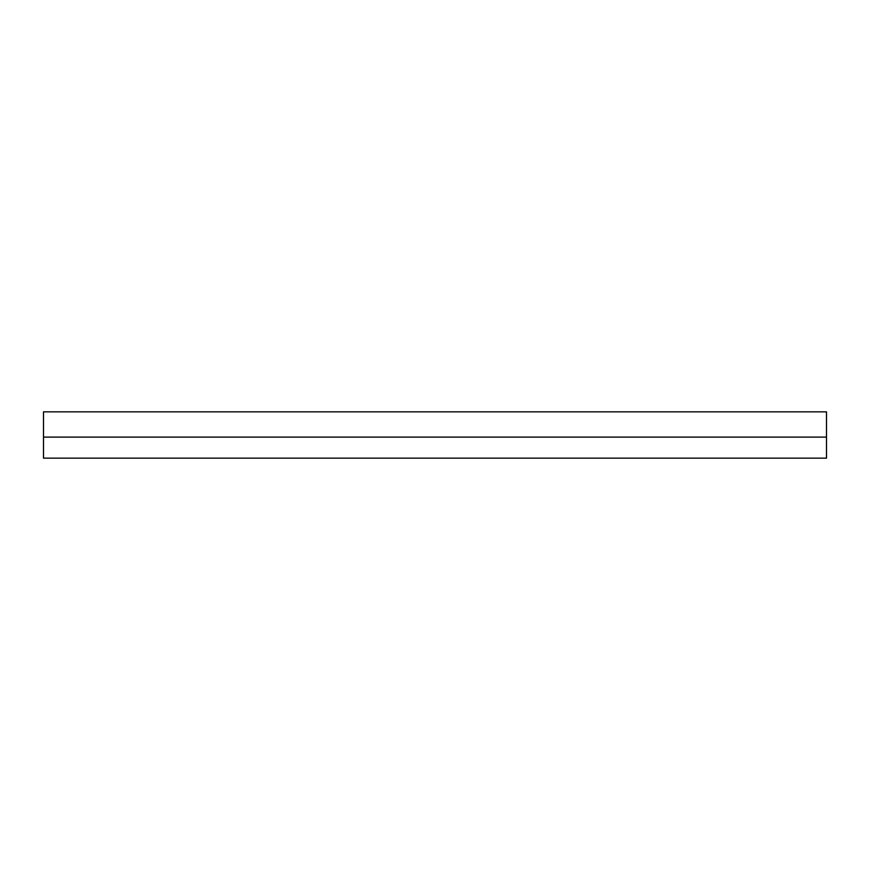 <?xml version="1.0" encoding="UTF-8"?>
<svg xmlns="http://www.w3.org/2000/svg" width="870" height="870" viewBox="0 0 870 870"><rect width="100%" height="100%" fill="white"/><g stroke="black" fill="none" stroke-linecap="round" stroke-linejoin="round"><path stroke-width="1.3" d="M826.5 437.11L826.5 458.153L43.5 458.153L43.5 411.847L826.5 411.847L826.5 437.11L43.5 437.11"/></g></svg>
